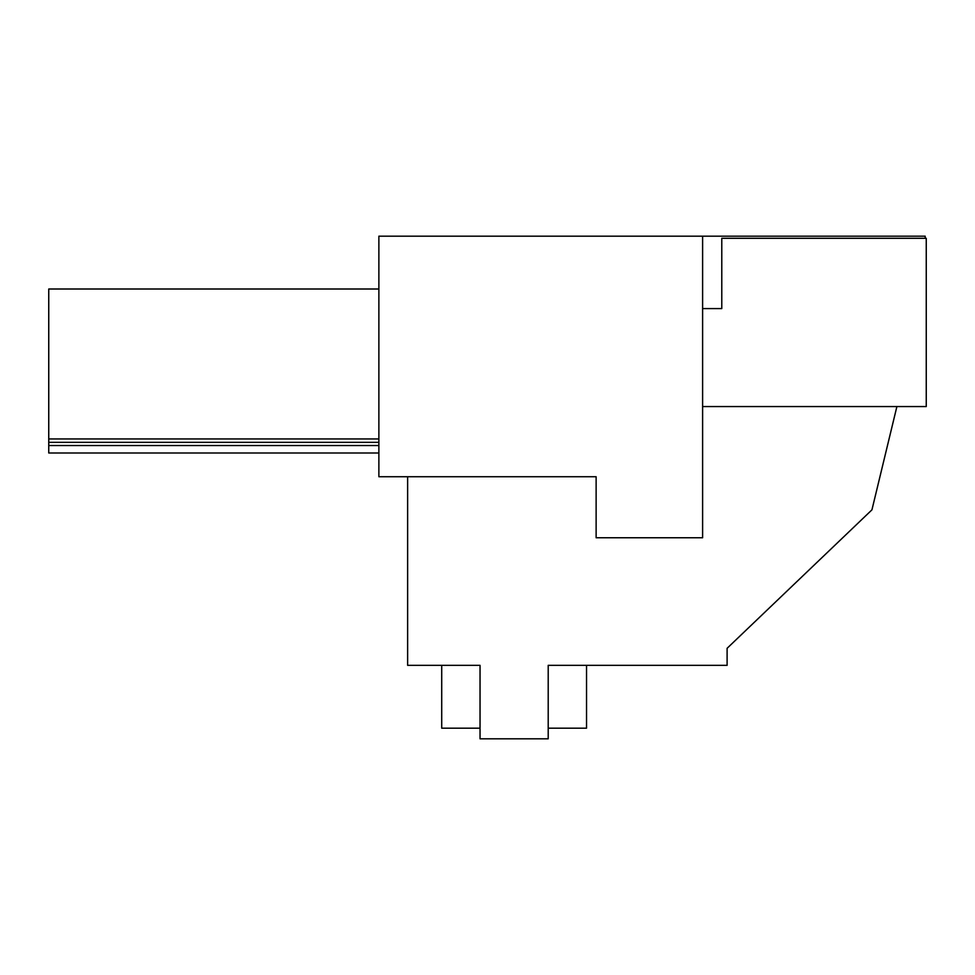 <?xml version="1.0" encoding="UTF-8"?>
<svg xmlns="http://www.w3.org/2000/svg" width="975" height="975" viewBox="0 0 975 975"><rect width="100%" height="100%" fill="white"/><g stroke="black" fill="none" stroke-linecap="round" stroke-linejoin="round"><path stroke-width="1.46" d="M407.635 476.726L407.635 665.34L480.041 665.34L480.041 738.818L548.206 738.818L548.206 665.34L727.106 665.34L727.106 648.302L871.943 509.84L896.89 406.563M549.266 476.726L596.127 476.726L596.127 537.761L702.609 537.761L702.609 236.182L925.19 236.182L925.19 238.302M702.609 236.182L378.873 236.182L378.873 476.726L596.127 476.726M378.873 452.997L48.75 452.997L48.75 445.538L378.873 445.538M586.536 665.34L586.536 728.179L548.206 728.179M480.041 728.179L441.712 728.179L441.712 665.34M378.873 289.002L48.75 289.002L48.75 442.345L378.873 442.345M48.75 442.345L48.75 445.538M48.75 438.945L378.873 438.945M702.609 308.587L721.78 308.587L721.78 238.302L926.25 238.302L926.25 406.563L702.609 406.563"/></g></svg>
